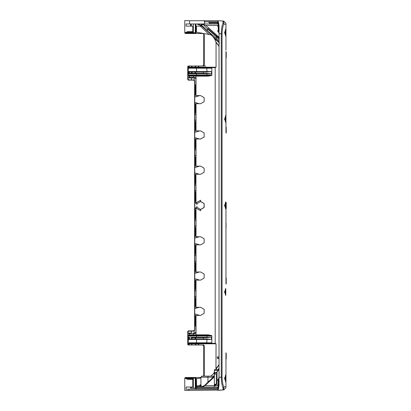 <?xml version="1.0" encoding="UTF-8"?>
<svg xmlns="http://www.w3.org/2000/svg" width="411" height="411" viewBox="0 0 411 411"><rect width="100%" height="100%" fill="white"/><g stroke="black" fill="none" stroke-linecap="round" stroke-linejoin="round"><path stroke-width="0.62" d="M225.958 223.111L225.958 222.3M225.958 229.102L225.958 228.29M223.245 21.11C223.255 20.437 226.348 23.35 225.87 23.571A3.252 3.252 180 0 1 225.958 24.316L225.958 50.142M226.035 51.735A0.272 0.272 0 0 1 225.958 51.539L226.035 57.221L226.035 51.735A0.272 0.272 0 0 1 225.958 51.539A0.272 0.272 0 0 0 226.035 51.735A0.272 0.272 0 0 1 225.958 51.539A0.272 0.272 0 0 0 226.035 51.735L226.035 52.423M225.958 127.79L225.958 58.162A0.272 0.272 0 0 1 226.035 57.966L226.148 57.859A0.272 0.272 0 0 0 226.23 57.663L226.23 52.038L226.23 57.663A0.272 0.272 0 0 1 226.148 57.859A0.272 0.272 0 0 0 226.23 57.663L226.23 52.038A0.272 0.272 0 0 0 226.148 51.848A0.272 0.272 0 0 1 226.23 52.038A0.272 0.272 0 0 0 226.148 51.848A0.272 0.272 0 0 1 226.23 52.038M225.958 52.274L225.958 132.558M226.035 202.382A0.272 0.272 0 0 1 225.958 202.191L226.035 207.874L226.035 202.382A0.272 0.272 0 0 1 225.958 202.191A0.272 0.272 0 0 0 226.035 202.382A0.272 0.272 0 0 1 225.958 202.191A0.272 0.272 0 0 0 226.035 202.382L226.035 203.07M225.958 278.442L225.958 208.809A0.272 0.272 0 0 1 226.035 208.618A0.272 0.272 0 0 0 225.958 208.809A0.272 0.272 0 0 1 226.035 208.618L226.148 208.505A0.272 0.272 0 0 0 226.23 208.315L226.148 207.786L226.148 208.505A0.272 0.272 0 0 0 226.23 208.315M225.958 208.079L225.958 283.21M226.035 353.034A0.272 0.272 0 0 1 225.958 352.838L226.035 358.52L226.148 353.141A0.272 0.272 0 0 1 226.23 353.337L226.23 353.763L226.23 353.337A0.272 0.272 0 0 0 226.148 353.141L226.035 353.034A0.272 0.272 0 0 1 225.958 352.838A0.272 0.272 0 0 0 226.035 353.034A0.272 0.272 0 0 1 225.958 352.838A0.272 0.272 0 0 0 226.035 353.034L226.035 353.722M225.958 360.858L225.958 359.461A0.272 0.272 0 0 1 226.035 359.265L226.148 359.152A0.272 0.272 0 0 0 226.23 358.962L226.148 358.438L226.148 359.152A0.272 0.272 0 0 0 226.23 358.962M225.958 353.573L225.958 386.684L223.836 386.91C224.129 388.837 223.558 389.885 222.135 390.044L184.77 390.45L184.77 378.043L185.315 377.498M226.035 283.944A0.272 0.272 0 0 0 225.958 284.135A0.272 0.272 0 0 1 226.035 283.944L226.148 283.831A0.272 0.272 0 0 0 226.23 283.636L226.23 278.011A0.272 0.272 0 0 0 226.148 277.821L226.035 283.944M225.958 24.316L225.87 23.571A3.252 3.252 180 0 1 225.958 24.316L223.836 24.09C222.793 26.299 222.192 29.53 222.048 33.794L222.048 377.206C222.197 381.48 222.793 384.711 223.836 386.91A1.084 0.904 -23.1 0 1 222.952 387.804C221.961 385.323 221.39 381.788 221.241 377.206L221.241 33.794C221.385 29.222 221.961 25.693 222.952 23.196C223.281 21.773 223.009 21.028 222.135 20.956C223.553 21.11 224.123 22.158 223.836 24.09A1.084 0.904 23.1 0 0 222.952 23.196M218.914 38.007L207.992 28.498M196.833 23.961L200.573 25.441L201.827 25.446L207.37 30.825L219.289 40.884M219.248 39.209L216.345 36.764L216.345 38.701M200.573 25.441L201.298 26.119L202.027 26.119L211.346 34.848L201.806 26.119L196.432 26.119L196.432 32.207L210.894 34.771M210.73 34.74L219.032 41.989M207.976 28.482L207.37 28.888L203.337 24.624M201.318 25.441L197.578 23.961M201.827 25.446L201.092 24.634L203.594 24.598L205.875 25.446L218.914 37.18M195.908 23.961L195.908 26.119L196.432 26.119M196.432 32.207L196.032 32.135L195.919 33.502L195.903 23.961M205.582 66.012L198.749 66.012L198.749 67.209L216.052 67.209L216.052 42.405L214.588 38.865L213.109 36.964M202.844 33.342A1.084 1.084 0 0 1 203.738 34.411L204.267 34.688L204.092 34.349L202.921 33.353M215.95 41.968L219.032 46.094M219.628 43.001L214.588 38.865M203.173 24.624A5.42 5.374 90 0 0 200.594 23.961M192.774 31.662L187.447 31.662L185.125 32.746L187.822 32.207L192.702 32.207L192.774 31.662L192.774 26.119L186.091 26.119L186.091 23.961L218.313 23.961L218.575 23.997L218.57 26.679L218.786 25.446M206.666 23.961L218.272 23.961M191.172 32.633L191.891 32.207L191.089 32.207L191.218 32.69L190.483 33.173L191.218 32.69M190.493 26.119L190.493 23.961L190.499 26.119M189.661 33.291L190.483 33.173L189.769 33.173M203.738 34.411L204.067 34.586A1.084 0.421 100.1 0 0 204.092 34.349M203.245 33.502L196.032 33.502M216.052 67.209L215.189 67.64L198.76 67.64L198.749 67.209L198.328 67.209L198.328 66.012L202.664 66.012L203.738 64.943L204.267 64.943L204.267 34.688M214.362 373.882L214.362 372.484L216.325 372.469A1.084 1.074 180 0 0 216.402 372.464L219.032 369.751M218.57 384.321L218.565 385.626A1.084 1.079 -10.3 0 1 218.133 386.16L218.575 387.003L218.57 384.321L217.583 385.169M218.133 386.16L218.256 384.763C217.321 385.441 217.321 385.251 218.256 384.198L218.57 383.586L218.57 379.404L217.583 380.252M218.256 384.198L218.256 379.846C217.321 380.524 217.321 380.334 218.256 379.281L218.914 378.125M219.032 369.011L218.277 369.659M214.362 372.977L213.109 374.036L214.588 372.135M210.864 376.137L213.109 374.036M214.362 376.137L203.62 376.137L214.362 376.137L213.196 376.137L213.196 377.221L200.912 377.221C202.145 375.3 202.089 376.45 202.022 376.137L213.196 376.137M214.362 375.921L213.802 375.921L214.362 375.921L213.802 375.921L214.362 375.377M214.362 372.484L214.362 369.659L219.032 369.659M201.308 385.554L197.486 387.039L197.486 385.955L199.957 385.194L200.912 384.29M214.362 376.656L213.196 377.221L207.956 382.143L207.956 376.137L213.299 376.137M214.362 376.866L208.326 382.538L207.956 382.143L204.884 385.158L205.017 385.554C202.998 386.802 201.544 387.296 200.65 387.039A0.539 0.524 90 0 0 201.174 386.494C201.94 386.736 203.173 386.289 204.884 385.158M218.313 387.039L200.65 387.039M214.362 386.299L214.362 385.22L216.325 384.218L216.325 372.469M217.054 371.97L217.054 383.925L214.362 386.412M215.225 374.051L214.362 373.923L214.362 373.049L215.225 373.167L215.225 374.303L214.362 374.436L214.362 384.234L216.325 384.218A1.084 1.074 0 0 0 217.054 383.925M216.402 372.464L214.362 372.464M218.673 384.948L218.57 385.03A1.084 1.074 -0 0 1 218.256 385.554L215.554 385.554L214.825 385.03M218.914 383.494L218.57 383.586M218.57 379.404L218.914 379.332M218.914 378.577L218.57 378.67M218.256 379.281L218.411 378.757M219.032 364.906L215.708 369.659M215.95 369.032L216.052 343.791L198.749 343.791L198.749 344.988L198.328 344.988L198.328 343.791A0.432 0.432 0 0 1 198.76 343.36L215.189 343.36L216.052 343.791M203.764 344.988L198.749 344.988M196.396 338.9L196.597 342.82L211.829 342.82L211.115 343.36L188.402 343.36L191.639 343.36L191.516 343.791L189.291 343.791L189.296 343.36M191.331 343.36L198.76 343.36L198.749 343.791L195.965 343.791L195.728 343.36M191.639 343.36A0.432 0.432 0 0 1 192.071 343.791L191.516 343.791L191.516 344.988L198.328 344.988M188.099 333.085L191.464 333.033L191.464 331.179L188.33 331.179L187.791 333.47L187.745 331.41L187.745 344.552L188.87 344.552L188.87 343.791L189.23 343.365L189.291 343.791L187.976 343.791L188.402 343.36L188.13 342.82L196.597 342.82L196.396 343.36M195.122 344.988L195.122 343.791A0.432 0.432 0 0 1 195.554 343.36A0.432 0.432 0 0 0 195.122 343.791L192.071 343.791L192.071 344.988M197.486 387.039L196.571 387.039L196.432 378.793L196.032 378.865L196.032 377.498L189.281 377.498L189.661 377.55L189.471 378.043L184.77 378.043M196.432 378.793L200.912 378.002M188.968 390.291L188.968 389.207L186.091 389.207L186.091 387.039L192.774 387.039L192.774 379.338L187.447 379.338L185.125 378.043A0.539 0.519 -90 0 1 185.644 377.498L189.281 377.498L189.281 378.254L191.089 378.254L191.089 378.793M200.912 377.498L196.032 377.498M195.919 377.498L195.903 388.123L195.487 388.123L195.24 378.367A0.539 0.38 -90 0 1 195.621 377.827L189.892 377.827L189.892 377.498M200.635 200.249L196.124 202.875L196.124 203.604A0.539 0.539 90 0 0 196.658 204.144L195.913 203.604L195.913 174.269L196.021 202.875L200.635 200.249L200.635 201.503L204.144 203.502L204.144 207.498L200.635 209.497L200.635 210.751L196.021 208.125L196.021 236.731L195.913 207.396L196.658 206.856A0.539 0.539 90 0 0 196.124 207.396L196.124 208.125L200.635 210.751M196.021 244.838L196.021 272.01L195.913 244.838L200.635 244.838L204.144 242.809L204.144 238.755L200.635 236.731L196.021 236.731M196.021 280.117L196.021 307.294L195.913 280.117L200.635 280.117L204.144 278.093L204.144 274.009L200.635 272.01L196.021 272.01M199.736 315.401L194.757 313.917L195.4 316.83L195.4 322.702L195.913 325.019L195.913 315.401L200.635 315.401L204.144 313.377L204.144 309.324L200.635 307.294L196.021 307.294M196.021 315.401L196.021 332.119L195.097 333.578L194.855 333.033L194.187 333.033L194.187 330.937L191.464 331.179L191.541 330.87L193.622 330.87L193.406 331.179M195.097 333.578L193.442 333.578L193.442 334.852L208.192 334.852L211.552 335.504L188.402 335.397L188.13 337.148L188.402 337.688L189.363 337.688L189.363 338.9L188.402 338.9L191.516 338.9L191.516 337.688L195.657 337.688L195.657 338.9L206.831 338.931L211.475 339.44L206.995 339.44L206.748 343.36M211.829 342.82L211.829 335.936L211.552 335.504M215.189 343.36L215.189 67.64M189.142 76.04L187.976 76.04A0.432 0.426 -90 0 1 188.402 75.603L189.574 75.603L189.271 76.148L189.574 77.967A0.432 0.426 -90 0 1 189.142 77.53L189.142 76.04A0.432 0.426 -90 0 1 189.574 75.603L211.552 75.496L211.829 75.064L211.829 68.18L211.115 67.64M211.552 75.496L208.192 76.148L189.173 76.148M188.33 79.821L188.33 80.13L187.791 79.59L187.791 77.53L188.33 79.821L194.187 80.063L194.187 77.967L194.855 77.967L195.097 77.422L196.021 78.881L196.021 95.599L195.913 85.981L195.4 88.298L195.4 94.17L194.757 97.083L199.736 95.599M196.021 103.706L196.021 130.883L195.913 103.706L200.635 103.706L204.144 101.676L204.144 97.623L200.635 95.599L196.021 95.599M196.021 138.99L196.021 166.162L195.913 138.99L200.635 138.99L204.144 136.991L204.144 132.907L200.635 130.883L196.021 130.883M196.021 174.269L200.635 174.269L204.144 172.245L204.144 168.191L200.635 166.162L196.021 166.162M203.738 376.137L203.738 346.057L202.664 344.988M191.516 344.988L188.253 344.988L187.745 344.552M187.745 331.41L188.279 330.87L188.33 331.179M189.661 377.55L189.471 378.043L190.483 377.827L189.769 377.827M196.571 387.039L195.908 387.039L195.908 388.123L190.493 388.123L190.622 387.039M191.413 387.039L191.413 388.123L190.622 388.123M219.032 46.34L216.052 42.405M216.052 368.595L219.032 364.66M203.738 34.586L203.738 64.943M204.267 64.943L203.861 66.012L202.664 66.012M189.363 66.012L188.87 66.448L187.745 66.448L188.253 66.012L198.328 66.012M191.639 67.64L191.639 67.64A0.432 0.432 0 0 0 192.071 67.209L195.122 67.209L195.122 66.012M187.745 66.448L187.745 79.59L188.099 79.59M218.888 32.834L218.256 31.719C217.321 30.666 217.321 30.476 218.256 31.154L218.57 31.596L218.57 27.414L218.256 26.802C217.321 25.749 217.321 25.559 218.256 26.237L218.57 26.679M217.583 25.831L218.256 26.237L218.313 23.961M217.583 30.748L218.256 31.154L218.256 26.802M218.914 38.002L216.951 36.353L216.345 36.764L207.37 28.888L207.37 30.825M200.619 386.006L199.957 385.194M195.908 387.039L201.308 387.039M218.272 387.039L196.874 387.039L196.653 388.267L195.066 389.176L217.65 389.176M200.912 377.221L200.912 386.494L200.368 387.039A0.539 0.539 -90 0 0 200.912 386.494L201.174 386.494M218.184 388.333L217.758 388.292L218.385 387.039L218.267 388.082M217.578 387.039L217.758 388.292L196.653 388.267M214.362 385.22L214.362 384.234M218.914 378.413L218.323 378.855M218.888 378.166L218.57 378.433M219.089 378.161L218.637 378.356M218.673 378.577L218.673 378.377A1.084 0.853 98.9 0 0 218.914 378.315M218.914 373.203L219.387 373.049M218.914 37.797L219.387 37.951M217.635 369.659L219.032 368.497M188.87 344.552L189.363 344.988M204.144 203.502L203.99 207.498L200.563 209.461M200.635 209.497L197.198 207.498L197.198 206.856L196.658 206.856M204.144 274.039L200.635 272.01M200.635 315.401L202.983 314.045M195.261 111.176L195.261 105.925L194.757 103.634L194.757 113.462L195.261 111.176M195.261 128.802L195.261 123.552L194.757 121.266L194.757 131.088L195.261 128.802M195.261 146.429L195.261 141.179L194.757 138.892L194.757 148.715L195.261 146.429M195.261 164.056L195.261 158.805L194.757 156.519L194.757 166.342L195.261 164.056M195.261 181.683L195.261 176.432L194.757 174.146L194.757 183.969L195.261 181.683M195.261 199.309L195.261 194.059L194.757 191.773L194.757 201.601L195.261 199.309M194.757 86.007L195.261 88.298L195.261 93.544L194.757 95.835L194.757 86.007M194.187 77.967L194.855 77.967A1.084 1.074 -90 0 1 195.929 79.046L195.913 84.733L195.333 87.358L194.701 84.502L194.614 81.106L194.614 329.894L194.701 326.498L195.333 323.642L195.913 326.267L195.913 331.954A1.084 1.074 -90 0 1 194.855 333.033L193.442 333.033L193.442 333.578L189.271 333.578L189.574 335.397A0.432 0.426 90 0 1 189.142 334.96L189.142 333.47A0.432 0.426 -90 0 1 189.574 333.033L191.464 333.033M194.757 313.917L194.757 308.615L199.176 307.294M195.913 305.861L195.369 305.861L194.757 308.615M195.369 305.861L195.4 305.388L195.913 305.388M195.913 296.634L194.757 296.29L195.4 299.203L195.4 305.388M194.757 296.29L194.757 290.988L195.913 290.644M199.643 280.117L194.757 278.658L195.4 281.571L195.4 288.075L194.757 290.988M194.757 278.658L194.757 273.361L199.268 272.01M195.913 261.375L194.757 261.031L195.4 263.944L195.4 270.448L194.757 273.361M194.757 261.031L194.757 255.734L195.913 255.385M199.551 244.838L194.757 243.404L195.4 246.317L195.4 252.822L194.757 255.734M194.757 243.404L194.757 238.108L199.361 236.731M195.913 226.122L194.757 225.778L195.4 228.691L195.4 235.19L194.757 238.108M194.757 225.778L194.757 220.476L195.913 220.132M195.913 211.372L195.4 211.372L195.4 217.563L194.757 220.476M195.4 211.372L195.369 210.905L195.913 210.905M195.913 208.495L194.757 208.151L195.369 210.905M194.757 208.151L194.757 202.849L195.913 202.505M195.913 200.095L195.369 200.095L194.757 202.849M195.369 200.095L195.4 199.628L195.913 199.628M195.913 190.868L194.757 190.524L195.4 193.437L195.4 199.628M194.757 190.524L194.757 185.222L195.913 184.878M199.361 174.269L194.757 172.892L195.4 175.81L195.4 182.309L194.757 185.222M194.757 172.892L194.757 167.596L199.551 166.162M195.913 155.615L194.757 155.266L195.4 158.178L195.4 164.683L194.757 167.596M194.757 155.266L194.757 149.969L195.913 149.625M199.268 138.99L194.757 137.639L195.4 140.552L195.4 147.056L194.757 149.969M194.757 137.639L194.757 132.342L199.643 130.883M195.913 120.356L194.757 120.012L195.4 122.925L195.4 129.429L194.757 132.342M194.757 120.012L194.757 114.71L195.913 114.366M195.913 105.612L195.4 105.612L195.4 111.797L194.757 114.71M195.4 105.612L195.369 105.139L195.913 105.139M199.176 103.706L194.757 102.385L195.369 105.139M194.757 102.385L194.757 97.083M195.261 322.702L194.757 324.993L194.757 315.165L195.261 317.456L195.261 322.702M195.261 216.941L195.261 211.691L194.757 209.399L194.757 219.227L195.261 216.941M195.261 234.568L195.261 229.317L194.757 227.031L194.757 236.854L195.261 234.568M195.261 252.195L195.261 246.944L194.757 244.658L194.757 254.481L195.261 252.195M195.261 269.822L195.261 264.571L194.757 262.285L194.757 272.108L195.261 269.822M195.261 287.448L195.261 282.198L194.757 279.912L194.757 289.734L195.261 287.448M195.261 305.075L195.261 299.825L194.757 297.538L194.757 307.366L195.261 305.075M195.122 67.209A0.432 0.432 0 0 0 195.554 67.64A0.432 0.432 0 0 1 195.122 67.209L198.328 67.209A0.432 0.432 0 0 0 198.76 67.64L188.402 67.64L206.748 67.64L206.995 71.56L211.475 71.56L206.831 72.069L195.657 72.1L195.657 73.312L195.122 73.312L195.122 72.1L188.402 72.1L189.363 72.1L189.291 73.307L191.516 73.312L191.516 72.1L189.363 72.1M208.192 76.148L208.218 75.603L206.748 75.603L206.995 75.064L211.829 75.064M202.983 96.955L200.635 95.599M200.635 138.99L204.144 136.961M200.635 201.503L197.198 203.502L197.198 204.144L196.658 204.144M200.563 201.539L203.99 203.502M195.24 378.367L195.081 378.336A0.539 0.365 -68.2 0 1 195.492 377.827L195.492 377.498M204.031 24.624A5.42 5.374 90 0 0 201.457 23.961M217.578 23.961L217.66 22.764L209.538 22.764L209.538 23.746L217.388 23.746M218.215 22.764L217.66 22.764L218.133 23.746L218.482 23.746M217.64 21.819L207.987 21.819L209.425 22.574L218.149 22.574M204.611 23.961L204.611 21.793M189.574 23.961L189.574 20.74L204.324 20.74M189.574 20.74L184.77 20.55L184.77 32.957L185.315 33.502L189.661 33.45L189.471 32.957L184.77 32.957M195.919 33.502L185.315 33.502M195.903 32.633L195.081 32.664A0.539 0.365 68.2 0 0 195.492 33.173L189.892 33.173L189.892 33.502M218.57 32.33L218.914 32.423M218.914 31.668L218.57 31.596M218.57 27.414L218.914 27.506M205.875 25.446L218.256 25.446A1.084 1.074 180 0 1 218.57 25.97L218.673 26.052M189.605 33.173L189.661 33.45M195.487 23.961L195.672 33.173L195.307 32.633L195.307 23.961M195.24 32.633A0.539 0.38 90 0 0 195.621 33.173L195.492 33.502M187.447 31.662A0.539 0.375 90 0 0 187.822 32.207M187.976 76.04L187.976 72.881L188.87 72.881L188.87 72.536L187.976 72.536L187.822 68.18L187.976 67.209L189.291 67.209L189.23 67.635L188.87 66.448M187.976 72.536A0.432 0.426 -90 0 1 188.402 72.1L188.13 71.56L196.597 71.56L196.396 72.1M188.87 72.536L189.291 72.105M191.875 73.312L188.402 73.312L188.13 73.852L188.402 75.603M192.071 72.1L192.071 73.312L195.122 73.312M195.122 72.1L195.657 72.1M188.87 72.881L189.291 73.307M189.363 73.312L188.402 73.312A0.432 0.426 90 0 1 187.976 72.881M195.657 73.312L206.831 73.343L211.475 73.852L196.597 73.852L196.396 73.312M188.89 75.603L196.396 75.603L196.597 75.064L206.995 75.064L206.831 73.343M187.822 73.852L196.597 73.852L196.597 75.064L187.822 75.064M196.396 67.64L196.597 71.56L206.995 71.56L206.831 72.069M187.976 67.209A0.432 0.426 90 0 0 188.402 67.64L188.13 71.56L187.822 71.56M189.291 66.022L189.23 67.635M218.914 32.587L218.637 32.644M218.673 32.423L218.673 32.623A1.084 0.853 -98.9 0 1 218.914 32.685M218.914 26.453L219.032 29.16M218.601 24.002L218.667 25.446M193.406 79.821L193.622 80.13L191.541 80.13L191.464 77.967L188.099 77.915M189.173 77.422L193.442 77.422L193.442 77.967L188.3 77.967M191.541 80.13L188.279 80.13L187.745 79.59M219.032 38.526L219.032 30.604M218.914 29.155L218.914 30.599M226.23 127.364A0.272 0.272 0 0 0 226.148 127.169A0.272 0.272 0 0 1 226.23 127.364L226.23 132.989A0.272 0.272 0 0 1 226.148 133.179L226.035 127.056L226.148 133.179M204.539 20.73L204.324 21.793L217.527 21.793C218.179 21.932 218.683 23.9 219.032 27.696L219.032 25.816C218.652 22.518 218.154 20.817 217.537 20.709L204.539 20.73M195.836 85.077L194.763 84.758L194.763 81.106L194.187 80.063L194.254 80.315L193.622 80.13M194.763 81.106L194.254 80.315M222.248 20.966L223.574 21.172M217.553 20.709L222.161 20.956L217.568 20.714M218.267 22.918L218.133 23.746M219.032 30.645L219.032 25.816M225.958 208.017L225.958 202.921M226.23 205.5L226.23 202.685A0.272 0.272 0 0 0 226.148 202.495A0.272 0.272 0 0 1 226.23 202.685L226.23 207.642M194.614 81.106L193.566 80.13M194.763 84.758L194.701 84.502M196.047 75.603L196.021 78.881L194.819 77.967M195.913 88.298L195.4 88.298M195.913 94.17L195.4 94.17M195.913 193.437L195.4 193.437M195.4 182.309L195.913 182.309M195.913 175.81L195.4 175.81M195.4 164.683L195.913 164.683M195.913 158.178L195.4 158.178M195.4 147.056L195.913 147.056M195.913 140.552L195.4 140.552M195.4 129.429L195.913 129.429M195.913 122.925L195.4 122.925M195.4 111.797L195.913 111.797M226.23 203.116L225.958 202.983M222.048 33.794L219.032 33.676L219.032 380.355M219.032 383.304L219.032 383.304C218.683 387.1 218.179 389.068 217.527 389.207L188.968 389.207M217.537 390.291L217.553 390.291C218.154 390.183 218.652 388.482 219.032 385.184L219.032 377.324L222.048 377.206M225.783 375.983L225.783 380.843M225.757 381.583L224.54 378.413L225.757 375.243M225.783 289.524L225.783 294.389M225.757 295.124L224.54 291.954L225.757 288.789M225.783 203.065L225.783 207.935M225.757 208.67L224.54 205.5L225.757 202.33M225.783 116.606L225.783 121.481M225.757 122.211L224.54 119.041L225.757 115.876M225.783 30.147L225.783 35.027M225.757 35.757L224.54 32.587L225.757 29.417M225.778 376.219C225.649 374.01 225.48 374.74 225.274 378.413C225.48 382.086 225.649 382.816 225.778 380.601M225.783 381.151L225.696 381.891M225.783 376.954L225.783 380.463M225.783 379.872L225.783 378.413L224.54 378.413M225.778 289.765C225.649 287.551 225.48 288.281 225.274 291.954C225.48 295.627 225.649 296.362 225.778 294.148M225.783 294.697L225.696 295.437M225.783 293.418L225.783 294.004M225.778 203.306C225.649 201.097 225.48 201.827 225.274 205.5C225.48 209.168 225.649 209.903 225.778 207.694M225.783 208.243L225.696 208.978M225.783 206.964L225.783 207.55M225.778 116.847C225.649 114.638 225.48 115.373 225.274 119.041C225.48 122.714 225.649 123.444 225.778 121.24M225.783 121.784L225.696 122.524M225.783 120.51L225.783 121.096M225.778 30.388C225.649 28.184 225.48 28.919 225.274 32.587C225.48 36.255 225.649 36.99 225.778 34.786M225.783 35.331L225.696 36.07M225.783 34.062L225.783 34.642M218.786 385.554L218.601 386.998M217.851 388.256L218.267 388.143M219.032 381.84L218.914 384.547M218.914 381.845L219.032 380.396M219.032 379.065L218.914 380.401M218.914 379.07L219.032 372.474M187.447 379.338A0.539 0.375 -90 0 1 187.822 378.793L192.702 378.793L192.774 379.338M191.172 378.367L190.483 377.827L191.218 378.31M195.657 338.9L189.363 338.9M191.875 338.9L192.071 337.688M189.363 337.688L188.89 337.688M195.122 338.9L195.122 337.688M211.829 335.936L206.995 335.936L206.995 337.148L211.475 337.148L206.831 337.657L195.657 337.688M206.748 335.397L206.995 335.936L196.597 335.936L196.396 337.688M188.402 338.9L188.13 342.82L187.822 342.82L187.976 338.464A0.432 0.426 90 0 0 188.402 338.9M187.976 338.464L188.87 338.464L188.87 338.119L187.976 338.119L187.822 335.936L196.597 335.936L196.396 335.397M187.822 335.936L187.976 334.96A0.432 0.426 90 0 0 188.402 335.397L193.442 335.397L193.442 334.852L189.173 334.852M188.3 333.033L189.574 333.033L189.173 333.578M187.976 338.119A0.432 0.426 -90 0 1 188.402 337.688M188.87 338.119L189.291 337.693M188.87 338.464L189.291 338.895M188.099 331.41L187.791 331.41L188.33 330.87L191.541 330.87M195.836 325.923L194.763 326.242L194.763 329.894L194.187 330.937L194.763 329.894M193.622 330.87L194.254 330.685M226.23 278.011A0.272 0.272 0 0 0 226.148 277.821L226.148 283.831A0.272 0.272 0 0 0 226.23 283.636M226.23 353.337A0.272 0.272 0 0 0 226.148 353.141A0.272 0.272 0 0 1 226.23 353.337L226.23 358.289M226.23 356.147L226.23 358.536L226.23 353.763L225.958 353.63M195.4 217.563L195.913 217.563M195.913 228.691L195.4 228.691M195.4 235.19L195.913 235.19M195.913 246.317L195.4 246.317M195.4 252.822L195.913 252.822M195.913 263.944L195.4 263.944M195.4 270.448L195.913 270.448M195.913 281.571L195.4 281.571M195.4 288.075L195.913 288.075M195.913 299.203L195.4 299.203M195.913 316.83L195.4 316.83M195.913 322.702L195.4 322.702M194.819 333.033L196.021 332.119L196.047 335.397M194.701 326.498L194.763 326.242M193.566 330.87L194.614 329.894M217.568 390.286L222.135 390.044C223.009 389.972 223.281 389.227 222.952 387.804M223.245 389.89C223.255 390.563 226.348 387.65 225.87 387.429A3.252 3.252 180 0 0 225.958 386.684L225.87 387.429M189.281 378.793L189.281 378.254L185.125 378.254L187.822 378.793M195.903 378.367L195.487 378.367L195.672 377.827L195.307 378.367L195.307 388.123M191.089 378.254L190.483 377.827M225.783 203.45L225.783 205.5L224.54 205.5M225.783 289.904L225.783 291.954L224.54 291.954M225.783 116.991L225.783 119.041L224.54 119.041M225.783 30.532L225.783 32.587L224.54 32.587M226.065 223.111L226.065 228.29M219.032 358.495L217.835 358.495L217.296 357.955L217.296 356.876L219.032 356.876M217.296 357.955L219.032 357.955M200.291 26.119L209.076 34.447M208.326 382.538L205.017 385.554L214.362 385.554M218.405 370.47L214.362 370.47M203.861 344.988L204.267 346.057L204.267 376.137M195.965 344.988L195.965 343.791L195.122 343.791M198.328 343.791A0.432 0.432 0 0 1 198.76 343.36M195.081 378.336L194.68 378.099A0.539 0.38 -92.4 0 1 194.727 377.827L194.727 377.498M190.534 377.827L190.534 377.498M194.68 378.099L191.413 378.151A0.539 0.493 -90 0 0 191.315 377.827L191.315 377.498M193.355 378.151A0.539 0.38 -91.9 0 1 193.422 377.827L193.422 377.498M189.291 67.209L191.526 67.209L191.516 66.012M191.526 67.64L191.516 67.209L192.071 67.209L192.071 66.012M218.256 31.719L218.411 32.243M214.794 373.984L214.794 373.111M218.673 379.332L218.673 383.494M204.267 346.057L203.738 346.057M196.432 385.955L197.486 385.955M189.142 333.47L187.791 333.47M187.976 343.791L187.822 342.82M187.976 334.96L189.142 334.96M189.291 343.791L189.291 344.978M208.192 334.852L208.218 335.397M211.475 337.148L211.475 339.44M211.829 68.18L187.822 68.18M211.475 71.56L211.475 73.852M193.442 75.603L193.442 77.422L195.097 77.422M206.831 338.931L206.995 339.44L187.822 339.44M190.483 378.043L189.471 378.043M191.413 378.495L191.29 378.151M193.329 388.123L193.329 378.151A0.539 0.38 -90 0 1 193.406 377.827M203.594 24.598A5.42 5.353 90 0 0 201.077 23.961M189.281 33.502L189.281 32.746L185.125 32.957A0.539 0.519 90 0 0 185.644 33.502M195.965 66.012L195.728 67.64M191.089 32.746L189.281 32.746L189.281 32.207M190.483 32.957L189.471 32.957M193.329 23.961L193.329 32.849L191.29 32.849M195.081 32.664L193.329 32.849A0.539 0.38 90 0 0 193.406 33.173M191.413 23.961L191.413 26.119M191.413 32.505L191.413 32.849A0.539 0.493 90 0 1 191.315 33.173L191.315 33.502M190.534 33.173L190.534 33.502M193.355 32.849A0.539 0.38 91.9 0 0 193.422 33.173L193.422 33.502M194.68 32.901A0.539 0.38 92.4 0 0 194.727 33.173L194.727 33.502M187.791 77.53L189.142 77.53M203.296 73.312L203.296 72.1M218.133 24.84A1.084 1.079 -169.7 0 1 218.565 25.374M218.673 27.506L218.673 31.668M226.148 57.859A0.272 0.272 0 0 0 226.23 57.663A0.272 0.272 0 0 1 226.148 57.859L226.23 56.99M226.23 52.711L225.958 52.331M226.035 57.278L226.035 57.966M218.482 387.254L218.133 387.254M217.388 387.254L196.653 387.254M203.296 338.9L203.296 337.688M187.822 337.148L206.995 337.148L206.831 337.657M226.035 358.577L226.035 359.265M226.035 207.93L226.035 208.618M190.622 26.119L190.622 23.961M190.483 33.173L191.896 32.207M204.324 20.709L204.324 21.793M225.696 374.93L225.783 375.675M225.69 288.44L225.783 289.216M225.696 202.017L225.783 202.757M225.696 115.563L225.783 116.303M225.69 29.073L225.783 29.844M222.248 390.034L223.574 389.828"/></g></svg>
